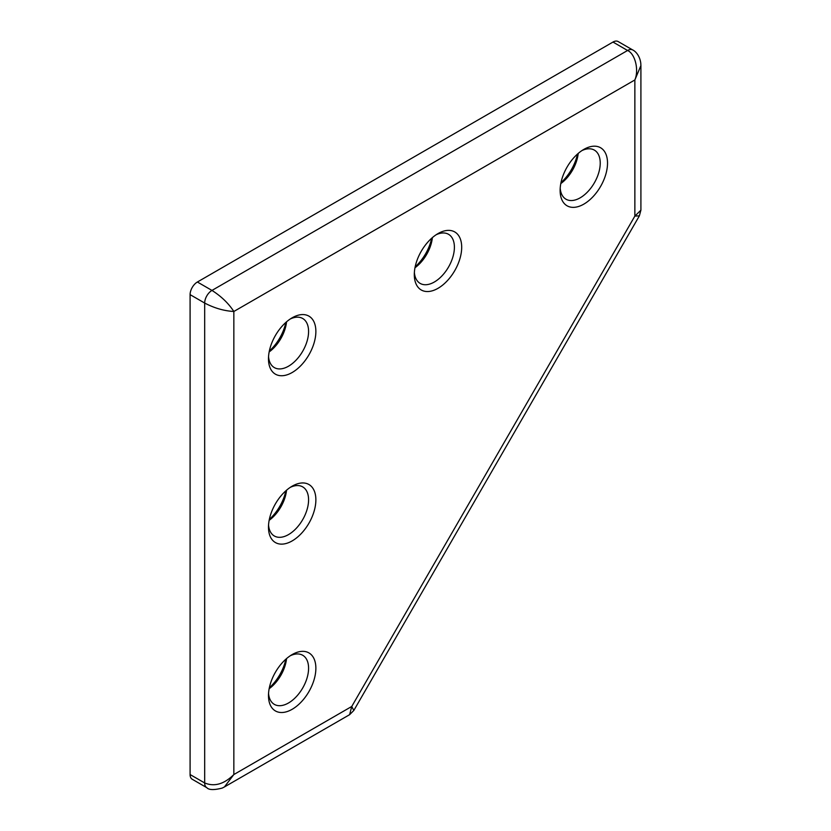 <?xml version="1.0" encoding="UTF-8"?>
<svg xmlns="http://www.w3.org/2000/svg" width="831" height="831" viewBox="0 0 831 831"><rect width="100%" height="100%" fill="white"/><g stroke="black" fill="none" stroke-linecap="round" stroke-linejoin="round"><path stroke-width="1.25" d="M560.987 182.643A33.51 19.352 120 0 0 577.493 154.057M578.199 153.434A28.358 16.371 -60 0 1 560.811 183.568M583.829 149.403L583.829 149.403A33.51 19.352 -60 0 1 607.523 163.084A33.51 19.352 -60 0 1 583.829 204.135A33.51 19.352 -60 0 1 560.125 190.455A33.51 19.352 -60 0 1 583.829 149.403L583.829 149.403M560.208 188.211A28.358 16.371 120 0 0 566.004 199.222A28.358 16.371 120 0 0 580.183 197.82A28.358 16.371 120 0 0 598.704 172.827A28.358 16.371 120 0 0 594.362 150.11A28.358 16.371 120 0 0 581.929 150.588M292.169 486.177L292.169 486.177A33.51 19.352 -60 0 1 315.873 499.857A33.51 19.352 -60 0 1 292.169 540.908A33.51 19.352 -60 0 1 268.475 527.218A33.51 19.352 -60 0 1 292.169 486.177L292.169 486.177M268.548 524.984A28.358 16.371 120 0 0 274.344 535.995A28.358 16.371 120 0 0 288.523 534.593A28.358 16.371 120 0 0 307.055 509.6A28.358 16.371 120 0 0 302.702 486.883A28.358 16.371 120 0 0 290.279 487.361M269.337 519.417A33.51 19.352 120 0 0 285.843 490.83M286.55 490.207A28.358 16.371 -60 0 1 269.151 520.331M292.169 654.568L292.169 654.568A33.51 19.352 -60 0 1 315.873 668.249A33.51 19.352 -60 0 1 292.169 709.29A33.51 19.352 -60 0 1 268.475 695.609A33.51 19.352 -60 0 1 292.169 654.568L292.169 654.568M268.548 693.376A28.358 16.371 120 0 0 274.344 704.376A28.358 16.371 120 0 0 288.523 702.974A28.358 16.371 120 0 0 307.055 677.992A28.358 16.371 120 0 0 302.702 655.264A28.358 16.371 120 0 0 290.279 655.752M269.337 687.808A33.51 19.352 120 0 0 285.843 659.212M286.55 658.599A28.358 16.371 -60 0 1 269.151 688.722M292.169 317.795L292.169 317.795A33.51 19.352 -60 0 1 315.873 331.476A33.51 19.352 -60 0 1 292.169 372.517A33.51 19.352 -60 0 1 268.475 358.836A33.51 19.352 -60 0 1 292.169 317.795L292.169 317.795M268.548 356.603A28.358 16.371 120 0 0 274.344 367.603A28.358 16.371 120 0 0 288.523 366.201A28.358 16.371 120 0 0 307.055 341.219A28.358 16.371 120 0 0 302.702 318.491A28.358 16.371 120 0 0 290.279 318.979M269.337 351.025A33.51 19.352 120 0 0 285.843 322.438M286.55 321.815A28.358 16.371 -60 0 1 269.151 351.949M437.999 233.594L437.999 233.594A33.51 19.352 -60 0 1 461.693 247.285A33.51 19.352 -60 0 1 437.999 288.326A33.51 19.352 -60 0 1 414.305 274.645A33.51 19.352 -60 0 1 437.999 233.594L437.999 233.594M414.378 272.402A28.358 16.371 120 0 0 420.174 283.413A28.358 16.371 120 0 0 434.353 282.01A28.358 16.371 120 0 0 452.874 257.018A28.358 16.371 120 0 0 448.532 234.3A28.358 16.371 120 0 0 436.098 234.778M415.168 266.834A33.51 19.352 120 0 0 431.673 238.248M432.38 237.624A28.358 16.371 -60 0 1 414.981 267.759M190.091 294.641L190.091 774.544L204.675 782.958C214.398 786.967 224.121 784.163 233.843 774.544L351.752 706.464L349.622 714.67L224.412 786.957L233.843 774.544L233.843 311.48C224.121 310.939 214.398 308.135 204.675 303.055L190.091 294.641A10.315 5.952 -60 0 1 197.383 282.01L211.967 290.424C221.223 296.303 228.515 303.325 233.843 311.48L634.863 79.953L640.909 65.576L640.909 210.15L634.863 216.102L639.392 215.821M190.091 774.544A10.315 5.952 -60 0 0 192.231 779.26L206.815 787.684A10.315 5.952 -60 0 1 204.675 782.958L204.675 303.055A10.315 5.952 -60 0 1 211.967 290.424L627.571 50.483L612.987 42.059L197.383 282.01M612.987 42.059A10.315 5.952 -60 0 1 618.15 41.55L632.734 49.974C634.707 50.784 639.652 54.825 640.774 63.135L640.909 65.576M632.734 49.974A10.315 5.952 -60 0 0 627.571 50.483C635.113 53.703 639.122 69.908 634.863 79.953L634.863 216.102L351.752 706.464L353.798 710.495L349.622 714.67M206.815 787.684C208.924 790.042 214.066 790.177 222.23 788.068L224.412 786.957M640.909 210.15L639.371 215.852L353.798 710.495"/></g></svg>
